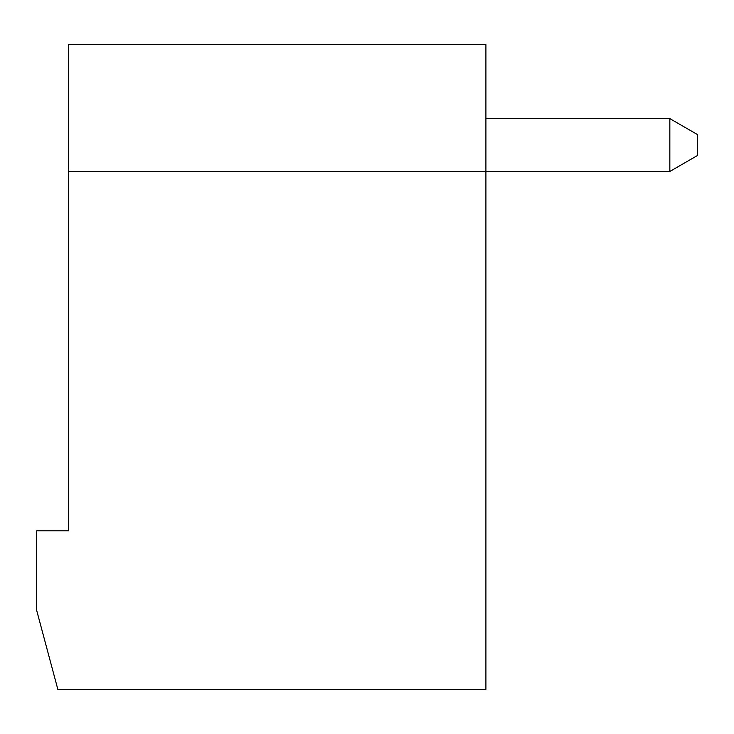 <?xml version="1.0" encoding="UTF-8"?>
<svg xmlns="http://www.w3.org/2000/svg" width="734" height="734" viewBox="0 0 734 734"><rect width="100%" height="100%" fill="white"/><g stroke="black" fill="none" stroke-linecap="round" stroke-linejoin="round"><path stroke-width="1.1" d="M485.908 44.627L485.908 689.373L57.839 689.373L36.7 610.477L36.7 530.829L68.409 530.829L68.409 44.627L485.908 44.627M669.839 171.462L697.3 155.608L697.3 134.469L669.839 118.614L669.839 171.462L68.409 171.462M669.839 118.614L485.908 118.614L669.839 118.614"/></g></svg>

